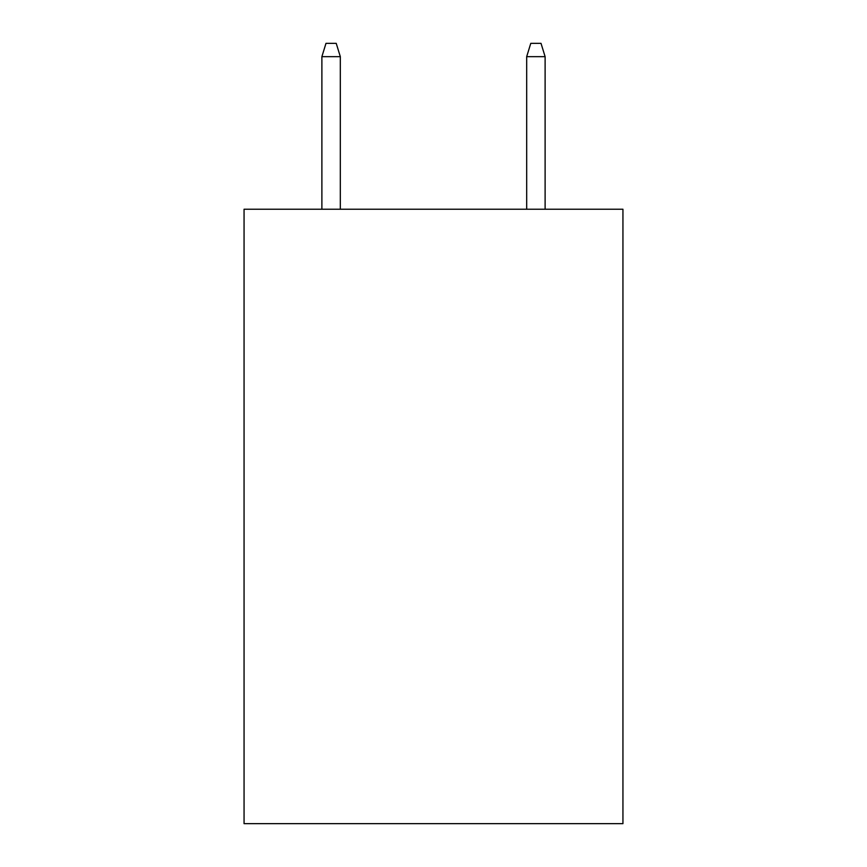 <?xml version="1.0" encoding="UTF-8"?>
<svg xmlns="http://www.w3.org/2000/svg" width="867" height="867" viewBox="0 0 867 867"><rect width="100%" height="100%" fill="white"/><g stroke="black" fill="none" stroke-linecap="round" stroke-linejoin="round"><path stroke-width="1.3" d="M622.939 209.24L622.939 823.65L244.06 823.65L244.06 209.24L622.939 209.24M340.319 209.24L340.319 56.658L321.885 56.658L321.885 209.24M321.885 56.658L325.981 43.35L336.223 43.35L340.319 56.658M526.681 56.658L530.777 43.35L541.019 43.35L545.115 56.658L526.681 56.658L526.681 209.24M545.115 56.658L545.115 209.24"/></g></svg>
